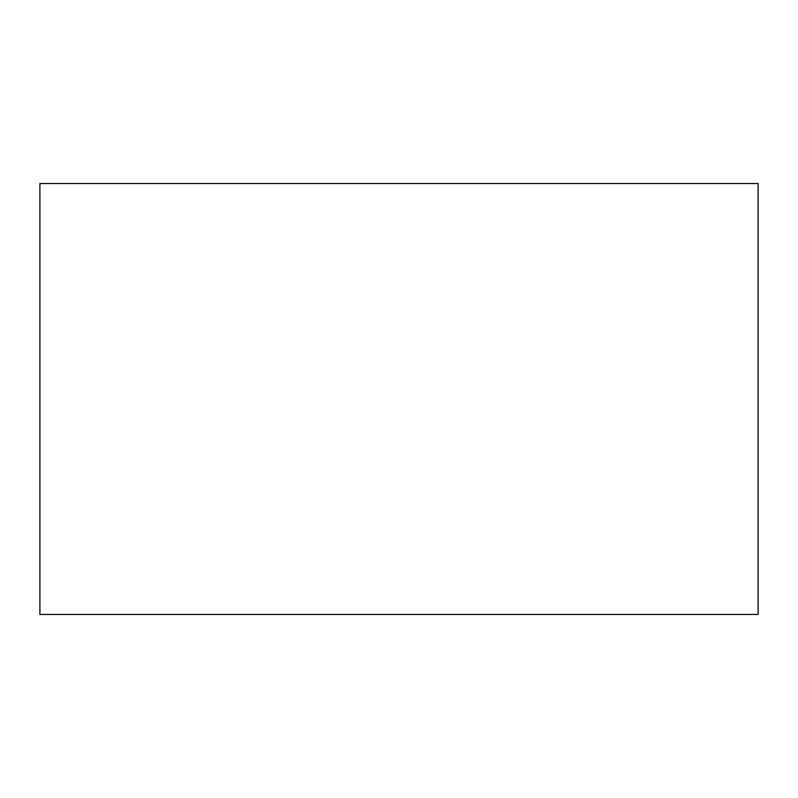 <?xml version="1.0" encoding="UTF-8"?>
<svg xmlns="http://www.w3.org/2000/svg" width="798" height="798" viewBox="0 0 798 798"><rect width="100%" height="100%" fill="white"/><g stroke="black" fill="none" stroke-linecap="round" stroke-linejoin="round"><path stroke-width="1.2" d="M39.9 183.54L39.9 614.46L39.9 183.54L758.1 183.54L758.1 614.46L758.1 183.54M39.9 614.46L758.1 614.46"/></g></svg>
